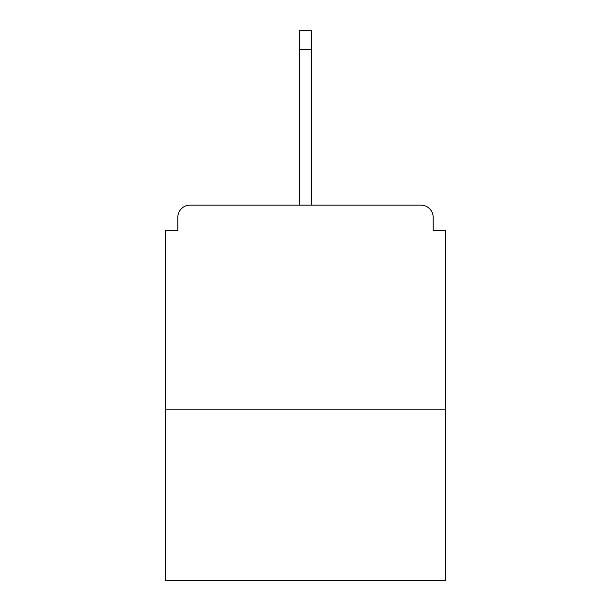 <?xml version="1.0" encoding="UTF-8"?>
<svg xmlns="http://www.w3.org/2000/svg" width="611" height="611" viewBox="0 0 611 611"><rect width="100%" height="100%" fill="white"/><g stroke="black" fill="none" stroke-linecap="round" stroke-linejoin="round"><path stroke-width="0.92" d="M433.184 230.439L433.184 217.386L433.184 230.439L445.419 230.439L445.419 580.45L165.581 580.45L165.581 230.439L177.816 230.439L177.816 217.386L177.816 230.439M445.419 409.118L165.581 409.118M433.184 217.386A12.235 12.235 0 0 0 420.948 205.151L190.052 205.151A12.235 12.235 0 0 0 177.816 217.386M420.948 205.151L357.718 205.151M253.282 205.151L190.052 205.151M311.618 49.315L299.382 49.315L299.382 30.55L311.618 30.55L311.618 205.151M299.382 49.315L299.382 205.151"/></g></svg>
